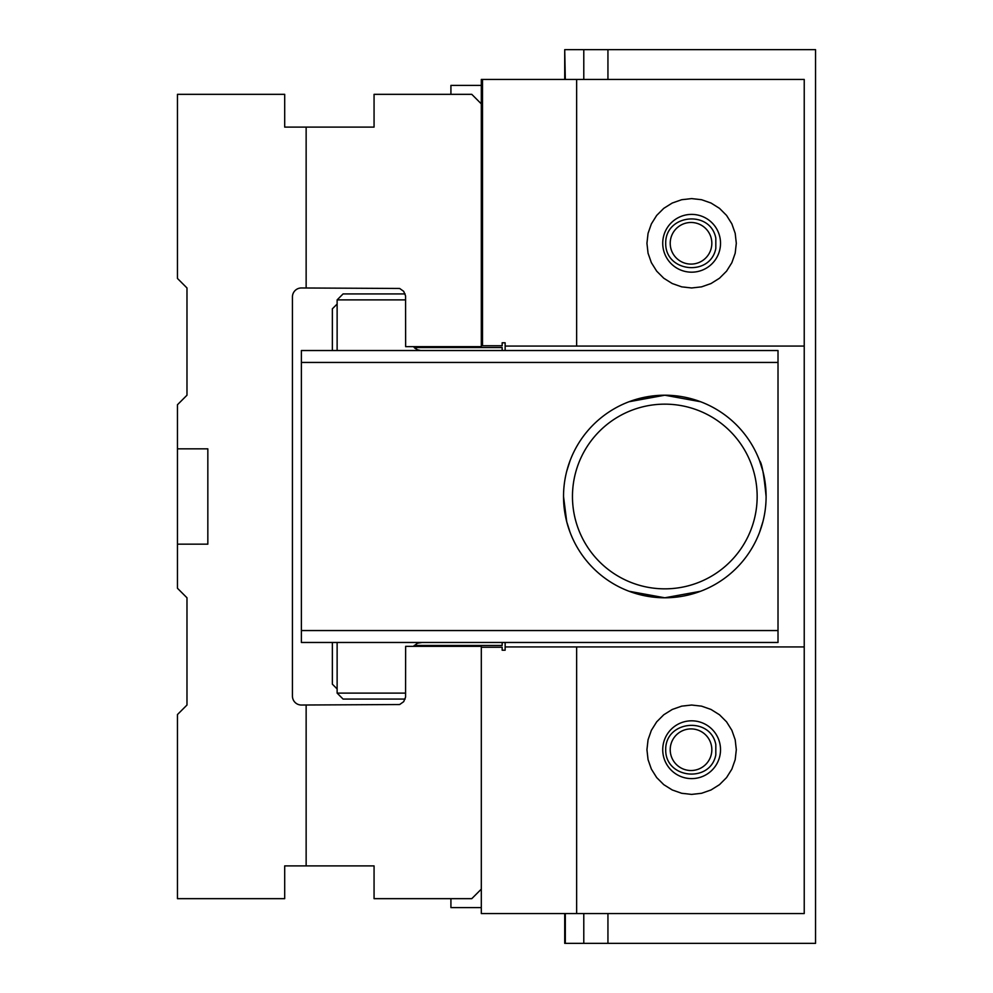 <?xml version="1.0" encoding="UTF-8"?>
<svg xmlns="http://www.w3.org/2000/svg" width="993" height="993" viewBox="0 0 993 993"><rect width="100%" height="100%" fill="white"/><g stroke="black" fill="none" stroke-linecap="round" stroke-linejoin="round"><path stroke-width="1.49" d="M778.015 630.555L778.015 362.445L301.375 362.445L301.375 630.555L778.015 630.555L778.015 642.471L301.375 642.471L301.375 630.555M301.375 362.445L301.375 350.529L778.015 350.529L778.015 362.445M405.132 699.072L343.081 699.072L337.124 693.114L405.64 693.114M405.64 299.886L337.124 299.886L343.081 293.928L405.132 293.928M413.46 646.344L417.507 643.191L422 642.471L417.395 643.241L413.46 646.344M414.801 348.121L417.507 349.809M420.622 350.517L417.395 349.759L413.46 346.656M576.635 79.44L804.231 79.44L804.231 346.06L576.635 346.06L576.635 79.44L481.307 79.44L481.307 346.656L405.64 346.656L405.578 295.902L403.692 291.334L399.658 288.466L301.375 287.97A8.937 8.937 0 0 0 292.438 296.907L292.438 696.093A8.937 8.937 0 0 0 301.375 705.03L399.658 704.534L403.692 701.666L405.578 697.098L405.64 646.344L481.307 646.344L481.307 645.45M481.307 347.55L481.307 346.656M564.719 913.56L564.719 943.35L607.939 943.35L607.939 913.56M564.719 79.44L564.719 49.65L565.315 79.44M306.142 705.03L306.142 865.896L374.063 865.896L374.063 898.665L471.774 898.665L481.307 889.132L481.307 913.56L576.635 913.56L576.635 646.94L804.231 646.94L804.231 346.06M736.31 243.285L735.192 233.343L731.878 223.897L726.566 215.419L719.491 208.344L711.013 203.031L701.567 199.717L691.625 198.6L681.682 199.717L672.236 203.031L663.758 208.344L656.683 215.419L651.371 223.897L648.057 233.343L646.94 243.285L648.057 253.227L651.371 262.673L656.683 271.151L663.758 278.226L672.236 283.539L681.682 286.853L691.625 287.97L701.567 286.853L711.013 283.539L719.491 278.226L726.566 271.151L731.878 262.673L735.192 253.227L736.31 243.285M576.635 346.06L505.139 346.06L505.139 342.784L502.16 342.784L502.16 345.763L482.499 345.763L482.499 79.44M804.231 646.94L804.231 913.56L576.635 913.56M481.307 647.237L502.16 647.237L502.16 650.216L505.139 650.216L505.139 646.94L576.635 646.94M662.728 749.715A28.896 28.896 0 0 1 706.073 724.691A28.896 28.896 0 0 1 706.073 774.739A28.896 28.896 0 0 1 662.728 749.715M646.94 749.715L648.057 739.773L651.371 730.327L656.683 721.849L663.758 714.774L672.236 709.461L681.682 706.147L691.625 705.03L701.567 706.147L711.013 709.461L719.491 714.774L726.566 721.849L731.878 730.327L735.192 739.773L736.31 749.715L735.192 759.657L731.878 769.103L726.566 777.581L719.491 784.656L711.013 789.969L701.567 793.283L691.625 794.4L681.682 793.283L672.236 789.969L663.758 784.656L656.683 777.581L651.371 769.103L648.057 759.657L646.94 749.715M662.728 243.285A28.896 28.896 0 0 0 706.073 268.309A28.896 28.896 0 0 0 706.073 218.261A28.896 28.896 0 0 0 662.728 243.285M505.139 642.471L505.139 646.94M505.139 346.06L505.139 350.529M607.939 79.44L607.939 49.65L583.785 49.65L583.785 79.44M583.785 913.56L583.785 943.35M607.939 49.65L815.551 49.65L815.551 943.35L607.939 943.35M583.785 49.65L565.315 49.65M565.315 913.56L565.315 943.35M715.816 744.551C710.367 715.99 665.223 720.633 665.707 749.715C665.223 778.797 710.367 783.44 715.816 754.879L715.816 744.551M715.816 238.121C710.367 209.56 665.223 214.203 665.707 243.285C665.223 272.367 710.367 277.01 715.816 248.449L715.816 238.121M711.832 243.285A20.803 20.803 0 0 1 680.627 261.308A20.803 20.803 0 0 1 680.627 225.262A20.803 20.803 0 0 1 711.832 243.285M711.832 749.715A20.803 20.803 0 0 0 680.627 731.692A20.803 20.803 0 0 0 680.627 767.738A20.803 20.803 0 0 0 711.832 749.715M306.142 287.97L306.142 127.104L284.693 127.104L284.693 94.335L177.449 94.335L177.449 278.437L186.982 287.97L186.982 395.214L177.449 404.747L177.449 588.253L186.982 597.786L186.982 705.03L177.449 714.563L177.449 898.665L284.693 898.665L284.693 865.896L306.142 865.896M481.307 646.344L481.307 889.132M306.142 127.104L374.063 127.104L374.063 94.335L471.774 94.335L481.307 103.868M177.449 544.164L207.835 544.164L207.835 448.836L177.449 448.836M337.124 304.057L332.357 308.823L332.357 350.529M332.357 642.471L332.357 684.177L337.124 688.943M414.205 645.45L502.16 645.45L502.16 642.471M414.205 347.55L502.16 347.55L502.16 350.529M481.307 907.602L450.921 907.602L450.921 898.665M450.921 646.344L450.921 645.45M450.921 347.55L450.921 346.656M450.921 94.335L450.921 85.398L481.307 85.398M563.528 496.5A101.286 101.286 0 0 1 715.457 408.781A101.286 101.286 0 0 1 715.457 584.219A101.286 101.286 0 0 1 563.528 496.5L566.742 521.809M570.044 532.248L566.73 521.772M566.73 471.216L570.044 460.752M572.464 496.5A92.349 92.349 0 0 0 710.988 576.474A92.349 92.349 0 0 0 710.988 416.526A92.349 92.349 0 0 0 572.464 496.5M664.813 395.214L639.504 398.429M629.066 401.731L664.813 395.214L700.561 401.731M700.561 591.269L664.813 597.786L629.066 591.269M639.604 594.596L664.813 597.786M762.897 521.784L759.583 532.248L762.947 521.561M766.1 496.661C764.002 474.877 761.83 462.899 759.583 460.752L762.897 471.216M337.124 299.886L337.124 350.529M337.124 642.471L337.124 693.114"/></g></svg>
